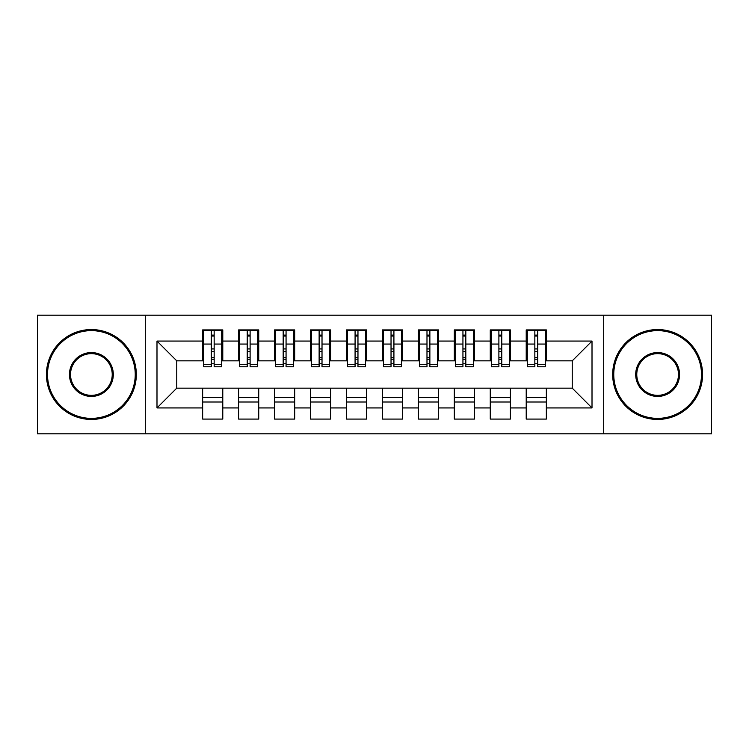 <?xml version="1.0" encoding="UTF-8"?>
<svg xmlns="http://www.w3.org/2000/svg" width="749" height="749" viewBox="0 0 749 749"><rect width="100%" height="100%" fill="white"/><g stroke="black" fill="none" stroke-linecap="round" stroke-linejoin="round"><path stroke-width="1.12" d="M603.694 433.821L711.55 433.821L711.55 315.179L603.694 315.179L603.694 433.821L145.306 433.821L145.306 315.179L37.45 315.179L37.45 433.821L145.306 433.821M534.842 351.674L537.726 351.674L534.842 351.674M546.349 397.326L526.219 397.326M526.219 402.007L546.349 402.007M498.89 351.674L501.774 351.674L498.89 351.674M510.397 397.326L490.267 397.326M490.267 402.007L510.397 402.007M462.938 351.674L465.822 351.674L462.938 351.674M474.445 397.326L454.315 397.326M454.315 402.007L474.445 402.007M426.986 351.674L429.87 351.674L426.986 351.674M438.493 397.326L418.363 397.326M418.363 402.007L438.493 402.007M391.034 351.674L393.918 351.674L391.034 351.674M402.541 397.326L382.411 397.326M382.411 402.007L402.541 402.007M355.082 351.674L357.966 351.674L355.082 351.674M366.589 397.326L346.459 397.326M346.459 402.007L366.589 402.007M319.13 351.674L322.014 351.674L319.13 351.674M330.637 397.326L310.507 397.326M310.507 402.007L330.637 402.007M283.178 351.674L286.062 351.674L283.178 351.674M294.685 397.326L274.555 397.326M274.555 402.007L294.685 402.007M247.226 351.674L250.11 351.674L247.226 351.674M258.733 397.326L238.603 397.326M238.603 402.007L258.733 402.007M603.694 315.179L145.306 315.179M203.728 360.84L176.764 360.84L156.99 341.067L156.99 407.933L202.651 407.933L202.651 419.084L222.781 419.084L222.781 407.933L238.603 407.933L238.603 419.084L258.733 419.084L258.733 407.933L274.555 407.933L274.555 419.084L294.685 419.084L294.685 407.933L310.507 407.933L310.507 419.084L330.637 419.084L330.637 407.933L346.459 407.933L346.459 419.084L366.589 419.084L366.589 407.933L382.411 407.933L382.411 419.084L402.541 419.084L402.541 407.933L418.363 407.933L418.363 419.084L438.493 419.084L438.493 407.933L454.315 407.933L454.315 419.084L474.445 419.084L474.445 407.933L490.267 407.933L490.267 419.084L510.397 419.084L510.397 407.933L526.219 407.933L526.219 419.084L546.349 419.084L546.349 388.16L572.236 388.16L572.236 360.84L545.272 360.84M156.99 341.067L202.651 341.067L202.651 360.84M572.236 360.84L592.01 341.067L546.349 341.067L546.349 329.916L526.219 329.916L526.219 341.067L510.397 341.067L510.397 329.916L490.267 329.916L490.267 341.067L474.445 341.067L474.445 329.916L454.315 329.916L454.315 341.067L438.493 341.067L438.493 329.916L418.363 329.916L418.363 341.067L402.541 341.067L402.541 329.916L382.411 329.916L382.411 341.067L366.589 341.067L366.589 329.916L346.459 329.916L346.459 341.067L330.637 341.067L330.637 329.916L310.507 329.916L310.507 341.067L294.685 341.067L294.685 329.916L274.555 329.916L274.555 341.067L258.733 341.067L258.733 329.916L238.603 329.916L238.603 341.067L222.781 341.067L222.781 329.916L202.651 329.916L202.651 341.067M592.01 341.067L592.01 407.933L546.349 407.933M510.397 407.933L510.397 388.16L546.349 388.16M526.219 407.933L526.219 388.16M546.349 341.067L546.349 360.84M474.445 407.933L474.445 388.16L510.397 388.16M490.267 407.933L490.267 388.16M526.219 341.067L526.219 360.84L509.32 360.84M510.397 341.067L510.397 360.84M438.493 407.933L438.493 388.16L474.445 388.16M454.315 407.933L454.315 388.16M490.267 341.067L490.267 360.84L473.368 360.84M474.445 341.067L474.445 360.84M402.541 407.933L402.541 388.16L438.493 388.16M418.363 407.933L418.363 388.16M454.315 341.067L454.315 360.84L437.416 360.84M438.493 341.067L438.493 360.84M366.589 407.933L366.589 388.16L402.541 388.16M382.411 407.933L382.411 388.16M418.363 341.067L418.363 360.84L401.464 360.84M402.541 341.067L402.541 360.84M330.637 407.933L330.637 388.16L366.589 388.16M346.459 407.933L346.459 388.16M382.411 341.067L382.411 360.84L365.512 360.84M366.589 341.067L366.589 360.84M294.685 407.933L294.685 388.16L330.637 388.16M310.507 407.933L310.507 388.16M346.459 341.067L346.459 360.84L329.56 360.84M330.637 341.067L330.637 360.84M258.733 407.933L258.733 388.16L294.685 388.16M274.555 407.933L274.555 388.16M310.507 341.067L310.507 360.84L293.608 360.84M294.685 341.067L294.685 360.84M222.781 407.933L222.781 388.16L258.733 388.16M238.603 407.933L238.603 388.16M274.555 341.067L274.555 360.84L257.656 360.84M258.733 341.067L258.733 360.84M211.274 351.674L214.158 351.674L211.274 351.674M222.781 397.326L202.651 397.326M202.651 402.007L222.781 402.007M156.99 407.933L176.764 388.16L222.781 388.16M202.651 407.933L202.651 388.16M238.603 341.067L238.603 360.84L221.704 360.84M222.781 341.067L222.781 360.84M176.764 360.84L176.764 388.16M527.296 360.84L526.219 360.84M491.344 360.84L490.267 360.84M455.392 360.84L454.315 360.84M419.44 360.84L418.363 360.84M383.488 360.84L382.411 360.84M347.536 360.84L346.459 360.84M311.584 360.84L310.507 360.84M275.632 360.84L274.555 360.84M239.68 360.84L238.603 360.84M592.01 407.933L572.236 388.16M203.728 330.281L221.704 330.281L203.728 330.281L203.728 366.767L211.274 366.767L211.274 330.412L221.704 330.468L221.704 366.767L214.158 366.767L214.158 330.468M211.274 335.093L214.158 335.093M211.274 363.752L214.158 363.752M214.158 359.239L211.274 359.239M211.274 357.47L214.158 357.47M222.781 346.993L221.704 346.993M222.781 351.674L221.704 351.674M203.728 346.993L202.651 346.993M203.728 351.674L202.651 351.674M239.68 330.281L257.656 330.281L239.68 330.281L239.68 366.767L247.226 366.767L247.226 330.412L257.656 330.468L257.656 366.767L250.11 366.767L250.11 330.468M247.226 335.093L250.11 335.093M247.226 363.752L250.11 363.752M250.11 359.239L247.226 359.239M247.226 357.47L250.11 357.47M258.733 346.993L257.656 346.993M258.733 351.674L257.656 351.674M239.68 346.993L238.603 346.993M239.68 351.674L238.603 351.674M275.632 330.281L293.608 330.281L275.632 330.281L275.632 366.767L283.178 366.767L283.178 330.412L293.608 330.468L293.608 366.767L286.062 366.767L286.062 330.468M283.178 335.093L286.062 335.093M283.178 363.752L286.062 363.752M286.062 359.239L283.178 359.239M283.178 357.47L286.062 357.47M294.685 346.993L293.608 346.993M294.685 351.674L293.608 351.674M275.632 346.993L274.555 346.993M275.632 351.674L274.555 351.674M311.584 330.281L329.56 330.281L311.584 330.281L311.584 366.767L319.13 366.767L319.13 330.412L329.56 330.468L329.56 366.767L322.014 366.767L322.014 330.468M319.13 335.093L322.014 335.093M319.13 363.752L322.014 363.752M322.014 359.239L319.13 359.239M319.13 357.47L322.014 357.47M330.637 346.993L329.56 346.993M330.637 351.674L329.56 351.674M311.584 346.993L310.507 346.993M311.584 351.674L310.507 351.674M347.536 330.281L365.512 330.281L347.536 330.281L347.536 366.767L355.082 366.767L355.082 330.412L365.512 330.468L365.512 366.767L357.966 366.767L357.966 330.468M355.082 335.093L357.966 335.093M355.082 363.752L357.966 363.752M357.966 359.239L355.082 359.239M355.082 357.47L357.966 357.47M366.589 346.993L365.512 346.993M366.589 351.674L365.512 351.674M347.536 346.993L346.459 346.993M347.536 351.674L346.459 351.674M91.378 330.637A43.863 43.863 0 0 0 47.515 374.5A43.863 43.863 0 0 0 91.378 418.363A43.863 43.863 0 0 0 135.241 374.5A43.863 43.863 0 0 0 91.378 330.637M91.378 419.44A44.94 44.94 0 0 1 46.438 374.5A44.94 44.94 0 0 1 91.378 329.56A44.94 44.94 0 0 1 136.318 374.5A44.94 44.94 0 0 1 91.378 419.44M91.378 352.573A21.927 21.927 0 0 1 113.305 374.5A21.927 21.927 0 0 1 91.378 396.427A21.927 21.927 0 0 1 69.451 374.5A21.927 21.927 0 0 1 91.378 352.573M91.378 395.35A20.85 20.85 0 0 0 112.228 374.5A20.85 20.85 0 0 0 91.378 353.65A20.85 20.85 0 0 0 70.528 374.5A20.85 20.85 0 0 0 91.378 395.35M657.622 330.637A43.863 43.863 0 0 0 613.759 374.5A43.863 43.863 0 0 0 657.622 418.363A43.863 43.863 0 0 0 701.485 374.5A43.863 43.863 0 0 0 657.622 330.637M657.622 419.44A44.94 44.94 0 0 1 612.682 374.5A44.94 44.94 0 0 1 657.622 329.56A44.94 44.94 0 0 1 702.562 374.5A44.94 44.94 0 0 1 657.622 419.44M657.622 352.573A21.927 21.927 0 0 1 679.549 374.5A21.927 21.927 0 0 1 657.622 396.427A21.927 21.927 0 0 1 635.695 374.5A21.927 21.927 0 0 1 657.622 352.573M657.622 395.35A20.85 20.85 0 0 0 678.472 374.5A20.85 20.85 0 0 0 657.622 353.65A20.85 20.85 0 0 0 636.772 374.5A20.85 20.85 0 0 0 657.622 395.35M383.488 330.281L401.464 330.281L383.488 330.281L383.488 366.767L391.034 366.767L391.034 330.412L401.464 330.468L401.464 366.767L393.918 366.767L393.918 330.468M391.034 335.093L393.918 335.093M391.034 363.752L393.918 363.752M393.918 359.239L391.034 359.239M391.034 357.47L393.918 357.47M402.541 346.993L401.464 346.993M402.541 351.674L401.464 351.674M383.488 346.993L382.411 346.993M383.488 351.674L382.411 351.674M419.44 330.281L437.416 330.281L419.44 330.281L419.44 366.767L426.986 366.767L426.986 330.412L437.416 330.468L437.416 366.767L429.87 366.767L429.87 330.468M426.986 335.093L429.87 335.093M426.986 363.752L429.87 363.752M429.87 359.239L426.986 359.239M426.986 357.47L429.87 357.47M438.493 346.993L437.416 346.993M438.493 351.674L437.416 351.674M419.44 346.993L418.363 346.993M419.44 351.674L418.363 351.674M455.392 330.281L473.368 330.281L455.392 330.281L455.392 366.767L462.938 366.767L462.938 330.412L473.368 330.468L473.368 366.767L465.822 366.767L465.822 330.468M462.938 335.093L465.822 335.093M462.938 363.752L465.822 363.752M465.822 359.239L462.938 359.239M462.938 357.47L465.822 357.47M474.445 346.993L473.368 346.993M474.445 351.674L473.368 351.674M455.392 346.993L454.315 346.993M455.392 351.674L454.315 351.674M491.344 330.281L509.32 330.281L491.344 330.281L491.344 366.767L498.89 366.767L498.89 330.412L509.32 330.468L509.32 366.767L501.774 366.767L501.774 330.468M498.89 335.093L501.774 335.093M498.89 363.752L501.774 363.752M501.774 359.239L498.89 359.239M498.89 357.47L501.774 357.47M510.397 346.993L509.32 346.993M510.397 351.674L509.32 351.674M491.344 346.993L490.267 346.993M491.344 351.674L490.267 351.674M527.296 330.281L545.272 330.281L527.296 330.281L527.296 366.767L534.842 366.767L534.842 330.412L545.272 330.468L545.272 366.767L537.726 366.767L537.726 330.468M534.842 335.093L537.726 335.093M534.842 363.752L537.726 363.752M537.726 359.239L534.842 359.239M534.842 357.47L537.726 357.47M546.349 346.993L545.272 346.993M546.349 351.674L545.272 351.674M527.296 346.993L526.219 346.993M527.296 351.674L526.219 351.674M203.728 330.468L211.274 330.468M214.158 364.304L221.704 364.304M214.158 344.063L221.704 344.063M203.728 364.304L211.274 364.304M203.728 344.063L211.274 344.063M211.274 348.931L214.158 348.931M211.274 336.039L214.158 336.039M239.68 330.468L247.226 330.468M250.11 364.304L257.656 364.304M250.11 344.063L257.656 344.063M239.68 364.304L247.226 364.304M239.68 344.063L247.226 344.063M247.226 348.931L250.11 348.931M247.226 336.039L250.11 336.039M275.632 330.468L283.178 330.468M286.062 364.304L293.608 364.304M286.062 344.063L293.608 344.063M275.632 364.304L283.178 364.304M275.632 344.063L283.178 344.063M283.178 348.931L286.062 348.931M283.178 336.039L286.062 336.039M311.584 330.468L319.13 330.468M322.014 364.304L329.56 364.304M322.014 344.063L329.56 344.063M311.584 364.304L319.13 364.304M311.584 344.063L319.13 344.063M319.13 348.931L322.014 348.931M319.13 336.039L322.014 336.039M347.536 330.468L355.082 330.468M357.966 364.304L365.512 364.304M357.966 344.063L365.512 344.063M347.536 364.304L355.082 364.304M347.536 344.063L355.082 344.063M355.082 348.931L357.966 348.931M355.082 336.039L357.966 336.039M383.488 330.468L391.034 330.468M393.918 364.304L401.464 364.304M393.918 344.063L401.464 344.063M383.488 364.304L391.034 364.304M383.488 344.063L391.034 344.063M391.034 348.931L393.918 348.931M391.034 336.039L393.918 336.039M419.44 330.468L426.986 330.468M429.87 364.304L437.416 364.304M429.87 344.063L437.416 344.063M419.44 364.304L426.986 364.304M419.44 344.063L426.986 344.063M426.986 348.931L429.87 348.931M426.986 336.039L429.87 336.039M455.392 330.468L462.938 330.468M465.822 364.304L473.368 364.304M465.822 344.063L473.368 344.063M455.392 364.304L462.938 364.304M455.392 344.063L462.938 344.063M462.938 348.931L465.822 348.931M462.938 336.039L465.822 336.039M491.344 330.468L498.89 330.468M501.774 364.304L509.32 364.304M501.774 344.063L509.32 344.063M491.344 364.304L498.89 364.304M491.344 344.063L498.89 344.063M498.89 348.931L501.774 348.931M498.89 336.039L501.774 336.039M527.296 330.468L534.842 330.468M537.726 364.304L545.272 364.304M537.726 344.063L545.272 344.063M527.296 364.304L534.842 364.304M527.296 344.063L534.842 344.063M534.842 348.931L537.726 348.931M534.842 336.039L537.726 336.039"/></g></svg>
